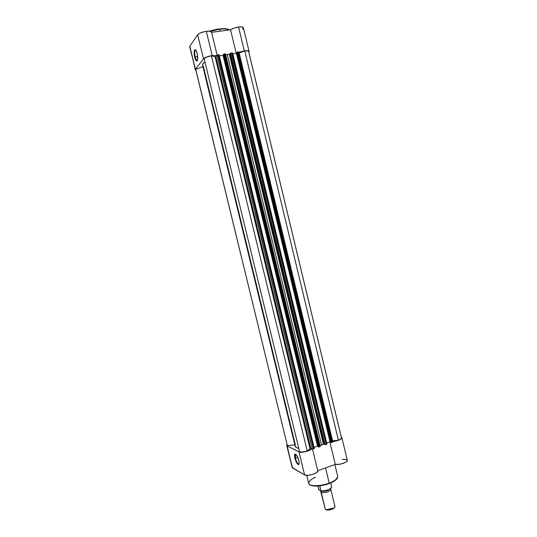 <?xml version="1.0" encoding="UTF-8"?>
<svg xmlns="http://www.w3.org/2000/svg" width="537" height="537" viewBox="0 0 537 537"><rect width="100%" height="100%" fill="white"/><g stroke="black" fill="none" stroke-linecap="round" stroke-linejoin="round"><path stroke-width="0.81" d="M195.797 50.149L195.502 50.109C194.528 50.881 194.421 53.156 195.179 56.935L194.662 57.13C193.837 53.029 193.951 50.552 195.005 49.706C195.804 49.719 196.549 51.028 197.233 53.626L197.784 57.983L196.972 61.023L196.314 60.835L195.253 59.057L194.146 53.854L194.622 49.988L195.213 49.713L195.918 50.303L197.233 53.626L197.656 59.701C196.871 62.024 195.871 61.164 194.662 57.13L195.179 56.935C194.542 53.995 194.508 51.841 195.079 50.471L195.797 50.149M219.539 29.253C223.332 28.609 226.654 28.823 229.494 29.911C227.681 28.877 224.365 28.656 219.539 29.253L220.002 31.186L219.539 29.253L210.457 31.347L219.539 29.253L219.224 28.857L219.539 29.253M219.344 28.844L209.564 31.186L213.551 29.971M197.717 56.566L195.179 56.935L197.717 56.566M197.656 34.751L203.51 58.848C205.006 57.392 207.9 56.291 212.182 55.539L206.309 31.3C202.006 32.019 199.126 33.166 197.656 34.751L199.784 33.193L204.926 31.529L209.349 31.173L211.558 32.146C211.155 31.227 209.403 30.945 206.309 31.3L212.182 55.539L206.785 56.929L203.51 58.848L197.656 34.751L189.843 46.162L197.656 34.751M230.548 29.77L236.246 53.431L230.548 29.77L234.018 28.078L238.542 26.998C235.179 27.521 232.514 28.448 230.548 29.77L211.598 32.314L230.548 29.77M244.288 50.881L238.542 26.998L241.684 26.91L243.402 27.783C243.039 26.924 241.422 26.669 238.542 26.998L244.288 50.881L238.999 52.23L244.288 50.881C247.154 50.505 248.752 50.7 249.087 51.445L248.806 52.176L249 51.263L248.134 50.82L244.288 50.881M189.675 46.813L195.455 69.233L203.51 58.848L195.455 69.233L195.562 70.166L189.843 46.162L195.273 69.803M243.415 27.924L242.429 29.253M216.68 55.579L212.182 55.539L216.68 55.579M220.579 28.703L225.332 28.602L228.507 29.34M214.975 29.629L217.827 29.065M211.571 32.314L217.116 55.11L218.056 54.814L313.454 448.932L314.064 448.717L218.713 54.72L218.056 54.814L219.036 54.754L314.293 448.496M197.455 60.413C196.67 60.809 195.911 59.647 195.179 56.935C195.911 59.647 196.67 60.809 197.455 60.413M217.116 55.11L312.312 449.046L313.454 448.932L218.056 54.814L216.961 55.23L215.881 56.553L216.961 55.23L312.312 449.046L310.769 448.314L215.881 56.553L215.344 56.754L215.881 56.553L310.769 448.314L310.205 448.375L215.075 56.761L309.977 448.496L307.251 451.093L211.417 55.788L215.075 56.761L211.417 55.788L207.007 56.982L204.114 58.56L299.646 451.886L302.881 452.02L307.251 451.093L211.417 55.788C207.98 56.459 205.543 57.378 204.114 58.56L299.646 451.886C301.432 452.322 303.969 452.06 307.251 451.093L310.205 448.375L215.075 56.761L310.205 448.375L312.635 449.093L314.326 448.529L219.036 54.761M323.428 444.294L229.265 54.237L227.245 54.499L321.556 444.985L323.428 444.294L229.265 54.237L229.849 54.022L324.039 444.213L323.428 444.294L324.039 444.213L229.849 54.022L230.514 53.264L324.959 444.623L324.039 444.213L325.154 444.663L326.711 444.287L232.259 52.754L231.608 52.848L326.1 444.502L326.959 444.112L232.568 52.787L326.711 444.287L232.259 52.754L230.514 53.264L231.434 52.874L326.1 444.502L324.959 444.623L230.514 53.264L229.621 54.15L225.688 54.74L227.245 54.499L321.556 444.985L323.428 444.294M219.311 55.908L223.043 55.358L317.521 446.119L314.038 447.334L317.521 446.119L318.219 446.435L317.521 446.119L223.043 55.358L223.54 54.774L223.043 55.358L219.311 55.908M225.453 53.995L320.307 446.348L319.797 446.71L224.849 53.828L225.48 53.895L224.197 53.922L319.179 446.925L318.616 446.985L223.647 54.13L224.197 53.922L223.439 54.378L318.32 446.851L223.647 54.13L318.32 446.851L319.797 446.71L224.849 53.828L224.197 53.922L319.179 446.925L320.294 446.314M320.099 445.475L321.556 444.985L320.099 445.475M326.671 442.918L330.033 441.743L236.441 53.405L232.843 53.928L236.441 53.405L330.033 441.743L330.792 442.065L330.033 441.743L326.671 442.918M236.992 52.787L236.441 53.405L236.992 52.787M332.786 441.884L332.363 442.313L238.314 51.874L238.925 51.941L237.669 51.968L331.759 442.522L331.188 442.582L237.119 52.17L237.669 51.968L236.904 52.418L330.886 442.454L237.119 52.17L330.886 442.454L331.598 442.569L332.363 442.313L238.314 51.874L237.669 51.968L331.759 442.522L332.866 441.964L238.891 52.042M341.485 437.937L340.659 439.031L338.377 440.192L332.591 440.817L338.377 440.192L244.765 50.941L239.193 53.035L244.765 50.941L338.377 440.192C340.512 439.333 341.545 438.541 341.472 437.823L248.658 51.559C248.396 50.914 247.101 50.713 244.765 50.941L247.369 50.901L248.618 51.451M195.81 69.917L287.382 445.67L195.75 69.36L202.919 66.669L195.75 69.36L287.382 445.67L294.847 444.871L287.382 445.67L287.174 445.119M202.778 65.756L203.342 66.306L295.377 445.012L295.149 445.784M204.946 61.99C203.167 63.272 202.382 64.393 202.597 65.333L203.167 63.588L204.946 61.99M295.182 446.26C295.444 447.24 296.639 447.925 298.78 448.301L296.491 447.623L295.182 446.254L202.597 65.333M248.665 51.747L341.391 437.642M326.926 444.079L232.555 52.834M295.424 458.229C296.686 462.384 297.914 464.27 299.109 463.894C297.914 464.27 296.686 462.384 295.424 458.229L297.807 457.396L295.424 458.229L295.572 454.336C294.974 454.725 294.927 456.02 295.424 458.229L294.88 458.283L295.424 458.229M298.814 460.39L299.163 463.545C298.149 465.613 296.719 463.861 294.88 458.283L294.504 455.577L294.914 454.121L295.565 454.114L296.874 455.564L298.814 460.39L299.183 463.129L298.76 464.565L298.102 464.545L296.793 463.069L294.88 458.283C294.336 455.886 294.39 454.47 295.035 454.054C296.357 454.215 297.619 456.329 298.814 460.39M310.272 484.911C314.239 487.468 325.469 485.139 329.094 483.548L329.201 483.099C325.113 485.146 309.876 487.542 308.701 483.354C309.084 486.549 320.421 486.468 329.201 483.099L325.529 467.915L329.201 483.099C335.061 480.79 337.894 478.534 337.699 476.339C336.847 479.313 334.014 481.568 329.201 483.099L329.107 483.555M292.558 467.975L286.758 445.475L287.02 444.75L286.751 445.307L287.188 445.925L299.565 452.094L305.969 451.583L309.446 450.409L311.903 448.851C310.265 450.979 301.015 453.154 298.995 451.892L287.188 445.925L292.115 467.452L304.573 474.876L292.558 467.975M332.792 441.662L338.766 440.192L341.519 438.601L341.901 437.749L341.317 437.172L341.901 437.722C341.304 439.447 338.27 440.763 332.792 441.662M317.783 470.902L316.736 472.533L312.809 474.366L307.929 475.305L304.573 474.876L298.995 451.892L304.573 474.876C307.117 476.655 318.736 473.157 317.783 470.909L312.5 449.086M292.101 467.277L292.249 466.834M342.19 459.424L345.674 459.39L347.217 460.088L346.969 461.276L344.962 462.639L339.948 464.203L335.296 464.384L317.743 470.734L335.296 464.384C339.102 465.243 348.124 462.182 347.325 460.323L341.901 437.722M336.86 478.702L334.477 480.917L330.336 483.065M327.798 484.005L319.542 485.844L312.641 485.79M311.802 485.596L311.084 485.341M329.852 441.81L335.296 464.384L329.852 441.81M334.853 464.545L337.699 476.339C337.894 478.87 335.061 481.259 329.208 483.522C320.542 486.817 309.346 487.046 308.701 483.354C309.164 480.85 311.44 478.823 315.521 477.265M321.643 491.147L321.22 492.315L321.656 491.409M330.282 488.858L330.362 488.898C333.289 490.341 323.623 493.966 321.22 492.315L321.019 491.1L319.099 490.033L320.992 491.093C325.496 491.147 328.933 490.08 331.309 487.885M321.851 491.154C324.241 491.617 326.684 491.113 329.174 489.643M320.811 491.825L325.341 509.331L321.22 492.315L325.341 509.331L327.107 510.09L330.228 509.888L333.255 508.727L334.383 507.532L333.41 508.626L327.275 510.11L326.12 509.761M325.55 509.445L325.341 509.331C327.322 510.862 335.652 508.291 334.907 506.391L330.799 489.408C331.524 491.187 323.173 493.725 321.22 492.315M329.57 489.288C327.718 490.758 325.355 491.436 322.469 491.308M321.529 491.127L326.973 490.348L329.47 489.328L331.376 487.771M321.012 491.08L321.019 490.966C326.603 490.784 330.168 489.455 331.725 486.978L330.745 482.904L331.725 486.978C330.168 489.455 326.603 490.784 321.019 490.966L319.777 485.831L320.992 491.093C326.556 491.033 330.134 489.67 331.732 487.005L331.732 487.059M319.099 490.033L317.904 486.012L318.777 489.63M334.457 505.847C335.242 506.404 335.014 507.129 333.772 508.015L326.671 509.734L325.341 509.331M330.362 488.898L330.799 489.408M195.502 50.109L195.005 49.706M195.951 50.35L195.079 50.471M243.402 27.776L249.087 51.445M320.307 446.348L225.486 53.908M332.859 441.958L238.931 51.948M292.115 467.459L286.758 445.475M308.701 483.354L306.755 475.326M295.968 454.416L295.263 454.664M295.572 454.336L295.035 454.054M333.772 508.015L333.41 508.626M326.671 509.734L327.275 510.11"/></g></svg>
